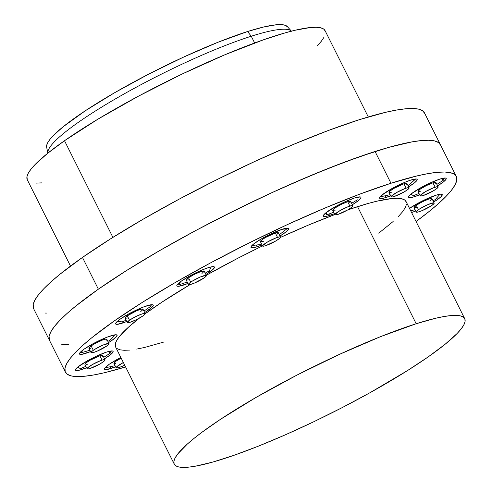 <?xml version="1.0" encoding="UTF-8"?>
<svg xmlns="http://www.w3.org/2000/svg" width="492" height="492" viewBox="0 0 492 492"><rect width="100%" height="100%" fill="white"/><g stroke="black" fill="none" stroke-linecap="round" stroke-linejoin="round"><path stroke-width="0.74" d="M414.036 207.618L416.293 205.293A10.024 1.525 153.4 0 0 414.049 207.642L416.244 212.021A10.024 1.525 -26.6 0 1 418.483 209.672L416.293 205.293L422.48 201.714L428.981 198.977L431.988 198.688L429.737 201.013M434.172 203.042L431.982 198.663A10.024 1.525 153.4 0 0 425.887 200.146A10.024 1.525 153.4 0 0 416.293 205.293L418.483 209.672A10.024 1.525 -26.6 0 1 428.077 204.524A10.024 1.525 -26.6 0 1 434.172 203.042A10.024 1.525 -26.6 0 1 431.933 205.392L434.116 203.436L433.907 202.87L428.151 204.494L419.781 208.817L416.712 211.105L416.232 211.997L418.04 212.046L422.265 210.57L431.933 205.392A10.024 1.525 -26.6 0 1 422.339 210.545A10.024 1.525 -26.6 0 1 416.244 212.021M438.144 186.886L435.949 182.507A10.024 1.525 153.4 0 0 432.954 182.821L435.143 187.2A10.024 1.525 -26.6 0 1 438.144 186.886A10.024 1.525 -26.6 0 1 433.175 190.958A10.024 1.525 -26.6 0 1 423.206 195.552L433.108 190.994L436.939 188.461L438.151 186.911L437.265 186.696L433.723 187.698L425.248 191.751L420.273 195.472L420.482 196.037L423.206 195.552A10.024 1.525 -26.6 0 1 420.211 195.865A10.024 1.525 -26.6 0 1 425.18 191.794A10.024 1.525 -26.6 0 1 435.143 187.2L432.954 182.821L435.961 182.526L434.743 184.082M388.988 192.427L390.205 190.878L394.037 188.338L403.932 183.787L406.128 188.165A10.024 1.525 -26.6 0 1 409.123 187.852A10.024 1.525 -26.6 0 1 404.153 191.923A10.024 1.525 -26.6 0 1 394.19 196.517L404.086 191.966L407.917 189.432L409.135 187.876L407.327 187.827L404.701 188.664L396.232 192.723L391.251 196.443L391.46 197.003L392.069 197.021L394.19 196.517A10.024 1.525 -26.6 0 1 391.195 196.831A10.024 1.525 -26.6 0 1 396.165 192.759A10.024 1.525 -26.6 0 1 406.128 188.165L403.932 183.787L406.939 183.498A10.024 1.525 153.4 0 0 403.932 183.787A10.024 1.525 153.4 0 0 393.969 188.381A10.024 1.525 153.4 0 0 389 192.452L391.195 196.831M335.741 210.041L332.733 210.33L334.984 208.005L341.171 204.42L347.678 201.689L349.867 206.068A10.024 1.525 -26.6 0 1 352.869 205.754A10.024 1.525 -26.6 0 1 347.893 209.826A10.024 1.525 -26.6 0 1 337.93 214.42L347.826 209.863L351.657 207.329L352.875 205.779L351.989 205.564L348.441 206.566L339.972 210.619L334.997 214.34L335.2 214.906L337.93 214.42A10.024 1.525 -26.6 0 1 334.935 214.733A10.024 1.525 -26.6 0 1 339.904 210.662A10.024 1.525 -26.6 0 1 349.867 206.068L347.678 201.689L350.679 201.394A10.024 1.525 153.4 0 0 347.678 201.689A10.024 1.525 153.4 0 0 337.709 206.283A10.024 1.525 153.4 0 0 332.74 210.355L334.935 214.733M280.508 237.046L278.318 232.661A10.024 1.525 153.4 0 0 275.323 232.974L277.513 237.353A10.024 1.525 -26.6 0 1 280.508 237.046A10.024 1.525 -26.6 0 1 275.538 241.117A10.024 1.525 -26.6 0 1 265.575 245.711L275.471 241.154L279.302 238.62L280.52 237.064L279.634 236.855L276.086 237.851L267.617 241.91L262.636 245.631L262.568 246L263.46 246.209L265.575 245.711A10.024 1.525 -26.6 0 1 262.58 246.025A10.024 1.525 -26.6 0 1 267.55 241.947A10.024 1.525 -26.6 0 1 277.513 237.353L275.323 232.974L278.048 232.488L278.257 233.054L277.113 234.241M189.26 279.807L186.253 280.096L188.504 277.771A10.024 1.525 153.4 0 0 186.265 280.12L188.461 284.499A10.024 1.525 -26.6 0 1 190.699 282.15L188.504 277.771L194.697 274.192L201.197 271.455L204.205 271.166L201.954 273.49M206.388 275.52L204.192 271.141A10.024 1.525 153.4 0 0 198.098 272.623A10.024 1.525 153.4 0 0 188.504 277.771L190.699 282.15A10.024 1.525 -26.6 0 1 200.293 277.002A10.024 1.525 -26.6 0 1 206.388 275.52A10.024 1.525 -26.6 0 1 204.149 277.875L206.333 275.914L206.123 275.354L200.367 276.971L191.991 281.295L189.666 282.925L188.448 284.481L190.256 284.524L194.481 283.054L204.149 277.875A10.024 1.525 -26.6 0 1 194.555 283.023A10.024 1.525 -26.6 0 1 188.461 284.499M125.048 318.146L127.299 315.821A10.024 1.525 153.4 0 0 125.06 318.17L127.25 322.549A10.024 1.525 -26.6 0 1 129.494 320.2L127.299 315.821L136.967 310.643L141.192 309.167L143 309.216M145.183 313.57L142.988 309.191A10.024 1.525 153.4 0 0 136.893 310.673A10.024 1.525 153.4 0 0 127.299 315.821L129.494 320.2A10.024 1.525 -26.6 0 1 139.088 315.052A10.024 1.525 -26.6 0 1 145.183 313.57A10.024 1.525 -26.6 0 1 142.938 315.919A10.024 1.525 -26.6 0 1 133.344 321.073A10.024 1.525 -26.6 0 1 127.25 322.549L130.245 322.235L136.751 319.499L142.938 315.919L145.189 313.595L142.188 313.884L135.681 316.62L129.494 320.2L127.243 322.524M88.88 348.231L91.131 345.901A10.024 1.525 153.4 0 0 88.886 348.25L91.081 352.635A10.024 1.525 -26.6 0 1 93.32 350.286L91.131 345.901L95.577 343.219L102.397 340.083L105.94 339.086L106.825 339.296L106.352 340.187M109.009 343.656L106.819 339.277A10.024 1.525 153.4 0 0 100.725 340.753A10.024 1.525 153.4 0 0 91.131 345.901L93.32 350.286A10.024 1.525 -26.6 0 1 102.914 345.132A10.024 1.525 -26.6 0 1 109.009 343.656A10.024 1.525 -26.6 0 1 106.77 346.005L108.541 344.572L109.021 343.68L108.744 343.484L102.988 345.107L94.618 349.431L92.287 351.054L91.069 352.61L92.883 352.659L97.102 351.183L106.77 346.005A10.024 1.525 -26.6 0 1 97.176 351.153A10.024 1.525 -26.6 0 1 91.081 352.635M105.042 359.812L102.846 355.433A10.024 1.525 153.4 0 0 99.851 355.747L102.047 360.126A10.024 1.525 -26.6 0 1 105.042 359.812A10.024 1.525 -26.6 0 1 100.073 363.883A10.024 1.525 -26.6 0 1 90.11 368.477L100.005 363.926L103.837 361.386L105.054 359.837L103.246 359.787L100.62 360.624L92.152 364.683L87.17 368.403L87.379 368.963L87.988 368.982L90.11 368.477A10.024 1.525 -26.6 0 1 87.115 368.791A10.024 1.525 -26.6 0 1 92.084 364.72A10.024 1.525 -26.6 0 1 102.047 360.126L99.851 355.747L102.859 355.458M124.728 365.212A10.024 1.525 -26.6 0 1 119.125 367.512L124.728 365.212M110.811 368.545A21.015 3.198 -26.6 0 1 104.532 369.197A21.015 3.198 -26.6 0 1 120.841 357.456L109.23 364.277L104.655 368.385L104.507 369.154L106.37 369.59L115.614 366.792A21.015 3.198 -26.6 0 1 110.811 368.545L109.937 366.804L110.811 368.545M81.795 369.51A21.015 3.198 -26.6 0 1 75.51 370.168A21.015 3.198 -26.6 0 1 85.928 361.632A21.015 3.198 -26.6 0 1 106.813 352.001L96.875 355.968L89.538 359.621L78.037 366.866L75.633 369.351L75.491 370.119L76.069 370.525L79.286 370.218L86.598 367.764A21.015 3.198 -26.6 0 1 81.795 369.51L81.186 368.299L81.795 369.51M84.181 349.086A21.015 3.198 -26.6 0 1 104.286 338.293A21.015 3.198 -26.6 0 1 117.065 335.187A21.015 3.198 -26.6 0 1 112.367 340.113L111.573 338.533L112.367 340.113L116.942 336.005L117.084 335.237L115.226 334.794L107.791 336.891L93.505 343.465L84.181 349.086L79.606 353.194L79.458 353.963L81.321 354.406L90.565 351.602A21.015 3.198 -26.6 0 1 79.483 354.012A21.015 3.198 -26.6 0 1 84.181 349.086M120.349 319.001A21.015 3.198 -26.6 0 1 140.46 308.207A21.015 3.198 -26.6 0 1 153.233 305.108A21.015 3.198 -26.6 0 1 148.535 310.034L147.741 308.447L148.535 310.034L153.11 305.926L153.252 305.157L152.674 304.745L151.395 304.714L143.965 306.805L129.673 313.386L120.349 319.001L115.774 323.109L115.632 323.877L116.21 324.289L117.49 324.32L126.739 321.522A21.015 3.198 -26.6 0 1 115.651 323.927A21.015 3.198 -26.6 0 1 120.349 319.001M181.554 280.95A21.015 3.198 -26.6 0 1 201.665 270.157A21.015 3.198 -26.6 0 1 214.438 267.058A21.015 3.198 -26.6 0 1 209.74 271.984L209.186 270.877L209.74 271.984L214.315 267.876L214.463 267.107L212.599 266.664L208.159 267.716L201.812 270.096L190.884 275.335L181.554 280.95L176.979 285.059L176.837 285.827L177.415 286.239L178.694 286.27L187.944 283.472A21.015 3.198 -26.6 0 1 176.856 285.877A21.015 3.198 -26.6 0 1 181.554 280.95M257.261 246.744A21.015 3.198 -26.6 0 1 250.982 247.396A21.015 3.198 -26.6 0 1 261.393 238.866A21.015 3.198 -26.6 0 1 282.279 229.235L268.65 234.967L261.535 238.78L253.509 244.093L251.105 246.578L250.957 247.347L251.541 247.759L254.751 247.445L262.064 244.991A21.015 3.198 -26.6 0 1 257.261 246.744L256.393 245.016L257.261 246.744M329.615 215.453A21.015 3.198 -26.6 0 1 323.336 216.111A21.015 3.198 -26.6 0 1 333.754 207.575A21.015 3.198 -26.6 0 1 354.634 197.944L344.701 201.911L337.358 205.564L325.864 212.802L323.459 215.293L323.312 216.062L323.896 216.468L327.106 216.16L334.419 213.706A21.015 3.198 -26.6 0 1 329.615 215.453L328.914 214.057L329.615 215.453M385.876 197.55A21.015 3.198 -26.6 0 1 379.59 198.208A21.015 3.198 -26.6 0 1 390.008 189.672A21.015 3.198 -26.6 0 1 410.894 180.047L404.547 182.427L393.618 187.661L382.118 194.906L379.713 197.39L379.572 198.159L380.15 198.565L383.366 198.258L390.679 195.804A21.015 3.198 -26.6 0 1 385.876 197.55L385.002 195.81L385.876 197.55M414.891 196.585A21.015 3.198 -26.6 0 1 408.612 197.243A21.015 3.198 -26.6 0 1 419.03 188.707A21.015 3.198 -26.6 0 1 439.916 179.076L429.977 183.042L422.634 186.696L411.14 193.934L408.735 196.425L408.588 197.194L409.172 197.6L412.382 197.292L419.694 194.838A21.015 3.198 -26.6 0 1 414.891 196.585L414.282 195.373L414.891 196.585M409.492 208.368A21.015 3.198 -26.6 0 1 429.559 197.636A21.015 3.198 -26.6 0 1 442.222 194.58A21.015 3.198 -26.6 0 1 437.529 199.506L436.736 197.925L437.529 199.506L441.244 196.499L442.247 194.629L440.383 194.186L435.943 195.238L422.314 200.97L409.338 208.473M65.411 372.161A218.571 33.29 -26.6 0 0 125.595 366.94L104.636 372.69L93.781 374.953L84.538 376.257L76.998 376.571L71.223 375.906L67.275 374.258L65.19 371.651L64.993 368.108L66.678 363.656L70.239 358.348L75.633 352.229L82.81 345.353L91.703 337.801L114.267 320.938L142.471 302.279L175.226 282.543L211.265 262.494L249.216 242.9L287.611 224.506L324.978 208.03L359.88 194.1L390.974 183.252A218.571 33.29 -26.6 0 1 456.293 176.425A218.571 33.29 -26.6 0 1 416.06 221.486L430.002 210.785L438.895 203.233L446.072 196.363L451.465 190.244L455.026 184.93L456.711 180.484L456.514 176.935L454.43 174.328L450.481 172.68L444.707 172.016L437.167 172.335L427.923 173.633L417.075 175.902L390.974 183.252L375.07 151.493L390.974 183.252A218.571 33.29 -26.6 0 0 173.756 283.398A218.571 33.29 -26.6 0 0 65.411 372.161L49.514 340.409A218.571 33.29 -26.6 0 1 98.369 289.179L82.465 257.427A218.571 33.29 153.4 0 0 33.61 308.65L49.514 340.409A218.571 33.29 153.4 0 1 157.852 251.64A218.571 33.29 153.4 0 1 375.07 151.493L343.976 162.342L309.074 176.277L271.707 192.753L233.313 211.142L195.361 230.736L159.322 250.791L126.567 270.52L98.369 289.179A218.571 33.29 -26.6 0 1 307.525 176.929A218.571 33.29 -26.6 0 1 440.389 144.673A218.571 33.29 153.4 0 0 375.07 151.493L388.815 147.36L360.076 156.505L326.922 168.953L290.612 184.229L271.707 192.753L252.544 201.751L214.192 220.834L195.361 230.736L159.322 250.791L126.567 270.52L111.825 280.034L98.369 289.179L75.799 306.042L66.906 313.601L59.729 320.47L54.335 326.59L50.781 331.897L49.089 336.35L49.52 340.427M416.189 323.736A162.428 24.735 -26.6 0 1 464.725 318.668A162.428 24.735 -26.6 0 1 384.215 384.633A162.428 24.735 -26.6 0 1 222.796 459.048A162.428 24.735 -26.6 0 1 174.26 464.122A162.428 24.735 -26.6 0 1 254.77 398.157A162.428 24.735 -26.6 0 1 416.189 323.736L357.549 206.64L416.189 323.736L435.58 318.275L443.643 316.59L450.512 315.624L456.121 315.39L460.407 315.882L463.341 317.106L464.891 319.044L465.038 321.682L463.784 324.991L461.139 328.933L457.136 333.484L445.192 344.203L428.421 356.737L407.462 370.599L369.978 392.721L342.352 407.524L313.847 421.706L285.563 434.725L258.577 446.078L233.94 455.328L212.587 462.123L195.336 466.201L188.473 467.166L182.864 467.4L178.571 466.902L175.644 465.678L174.094 463.741L173.947 461.109L175.201 457.8L177.846 453.852L187.181 444.202L193.793 438.587L201.609 432.517L220.564 419.258L255.858 397.524L296.633 375.267L339.375 354.4L380.402 336.712L416.189 323.736M464.725 318.668L406.084 201.566A162.428 24.735 153.4 0 0 357.549 206.64A162.428 24.735 153.4 0 0 347.813 209.875L367.758 203.565L376.94 201.179L391.872 198.522L397.481 198.288L401.773 198.786L404.701 200.01L406.251 201.948M251.258 36.23L254.635 42.976L251.258 36.23A136.358 20.769 -26.6 0 1 291.43 31.162A136.358 20.769 153.4 0 0 251.258 36.23L247.587 31.525L251.258 36.23A136.358 20.769 153.4 0 0 118.363 97.195A136.358 20.769 153.4 0 0 47.853 153.135A136.358 20.769 -26.6 0 1 118.363 97.195A136.358 20.769 -26.6 0 1 251.258 36.23M291.522 31.26L287.365 26.611A134.722 20.516 153.4 0 0 247.587 31.525L263.675 26.998L276.061 24.797L280.711 24.6L284.271 25.012L287.383 26.629M112.896 237.365L64.501 140.724A166.517 25.363 153.4 0 0 27.281 179.752L26.962 176.665L28.247 173.27L30.959 169.23L35.067 164.568L47.306 153.578L64.501 140.724L112.896 237.365M456.293 176.425L424.485 112.914A218.571 33.29 153.4 0 0 291.621 145.171A218.571 33.29 153.4 0 0 82.465 257.427L98.369 289.179L75.799 306.042L66.906 313.601L59.729 320.47L54.335 326.59L50.781 331.897L49.089 336.35L49.292 339.898M424.707 113.424L422.628 110.817L418.68 109.169L412.905 108.504L405.359 108.818L396.122 110.122L385.267 112.391L359.172 119.74L328.072 130.589L293.171 144.519L255.803 160.995L217.409 179.383L179.463 198.983L143.418 219.032L110.669 238.768L82.465 257.427L59.895 274.29L51.002 281.842L43.825 288.712L38.438 294.831L34.877 300.145L33.192 304.591L33.622 308.668M45.19 313.06L46.869 313.072M368.287 116.942L325.064 30.633A166.517 25.363 153.4 0 0 223.842 55.209A166.517 25.363 153.4 0 0 64.501 140.724L98.086 119.064L138.393 96.204L181.96 74.12L225.022 54.71L263.884 39.649L285.772 32.687L295.188 30.233L310.495 27.515L316.239 27.275L320.643 27.78L323.65 29.034L325.237 31.021M317.279 45.824L321.393 41.162L324.099 37.115M36.107 183.116L41.851 182.87M46.783 147.649L46.66 145.466L47.699 142.723L49.895 139.451L53.216 135.681L63.124 126.788L85.331 110.755L114.605 92.73L148.424 74.267L183.879 56.955L217.907 42.287L247.587 31.525A134.722 20.516 153.4 0 0 115.946 91.955A134.722 20.516 153.4 0 0 46.642 147.157L47.878 153.264M61.094 344.818L68.64 344.498M440.611 145.183L438.526 142.569L434.584 140.927L428.809 140.257L421.263 140.577L412.019 141.874L388.815 147.36L412.019 141.874L421.263 140.577L428.809 140.257L434.577 140.927L438.526 142.569M334.843 214.549A162.428 24.735 153.4 0 0 280.458 237.427L308.502 225.053L334.843 214.549M262.519 245.902A162.428 24.735 153.4 0 0 206.259 275.268L237.993 258.165L262.519 245.902M190.176 284.542A162.428 24.735 153.4 0 0 145.201 313.767L161.93 302.156L190.176 284.542M115.626 347.038L115.306 344.006L116.561 340.698L119.205 336.756L128.547 327.1L139.519 318.041A162.428 24.735 153.4 0 0 115.62 347.02L174.26 464.122M104.525 358.785L110.565 354.652L112.969 352.167L113.117 351.399L112.533 350.987L106.813 352.001A21.015 3.198 -26.6 0 1 113.092 351.349A21.015 3.198 -26.6 0 1 104.525 358.785M108.498 342.623L112.367 340.113A21.015 3.198 -26.6 0 1 108.498 342.623M144.666 312.543L148.535 310.034A21.015 3.198 -26.6 0 1 144.666 312.543M205.871 274.493L209.74 271.984A21.015 3.198 -26.6 0 1 205.871 274.493M279.997 236.012L286.036 231.88L288.441 229.395L288.583 228.626L286.725 228.183L282.279 229.235A21.015 3.198 -26.6 0 1 288.564 228.577A21.015 3.198 -26.6 0 1 279.997 236.012M352.352 204.727L358.391 200.595L360.796 198.11L360.937 197.341L360.359 196.929L354.634 197.944A21.015 3.198 -26.6 0 1 360.919 197.292A21.015 3.198 -26.6 0 1 352.352 204.727M408.606 186.825L414.645 182.692L417.05 180.207L417.198 179.439L416.613 179.026L410.894 180.047A21.015 3.198 -26.6 0 1 417.173 179.389A21.015 3.198 -26.6 0 1 408.606 186.825M437.628 185.859L443.667 181.726L446.072 179.242L446.213 178.473L445.635 178.061L439.916 179.076A21.015 3.198 -26.6 0 1 446.195 178.424A21.015 3.198 -26.6 0 1 437.628 185.859M411.576 212.532L415.728 210.994A21.015 3.198 -26.6 0 1 411.576 212.532M433.661 202.015L437.529 199.506A21.015 3.198 -26.6 0 1 433.661 202.015M117.004 348.582L119.937 349.806L124.224 350.298L129.833 350.064M136.702 349.099L144.765 347.413L164.156 341.952M378.735 233.171L393.163 221.486M398.495 216.382L402.499 211.837L405.144 207.888L406.398 204.58M109.378 364.166L105.337 367.819L115.054 365.673L105.337 367.819L109.378 364.166M115.737 363.465L114.205 363.613M113.929 363.422L116.18 361.091L121.18 358.121A10.024 1.525 153.4 0 0 113.935 363.44L116.13 367.825A10.024 1.525 -26.6 0 1 123.369 362.499L116.598 366.909L116.118 367.801L116.395 367.998L119.125 367.512A10.024 1.525 -26.6 0 1 116.13 367.825M80.331 368.656L85.885 366.337L80.331 368.656L77.761 367.094L80.331 368.656M103.787 357.309L110.454 353.016L108.129 351.608L110.454 353.016L109.562 351.245L110.454 353.016L103.787 357.309M87.914 364.098L86.721 364.437M84.907 364.387L86.125 362.832L89.956 360.298L99.851 355.747A10.024 1.525 153.4 0 0 89.888 360.341A10.024 1.525 153.4 0 0 84.919 364.412L87.115 368.791M102.791 355.821L102.379 356.343M80.737 352.905L89.882 350.243L80.737 352.905L80.374 352.186L80.737 352.905L83.849 349.314L80.737 352.905M107.877 341.393L110.14 340.187L114.771 334.849L110.14 340.187L107.877 341.393M112.606 335.31L110.94 335.796L112.606 335.31M90.688 348.274L89.157 348.422M117.207 321.454L122.305 321.879L126.069 320.194L122.305 321.879L117.207 321.454M143.941 311.098L151.315 305.944L147.409 305.618L151.315 305.944L150.737 304.8L151.315 305.944L143.941 311.098M142.932 309.579L140.749 311.541M128.055 317.857L125.325 318.342M180.564 281.664L178.947 284.837L187.212 282.014L178.947 284.837L178.288 283.521L178.947 284.837L180.564 281.664M205.195 273.134L209.266 270.834L211.283 266.873L209.266 270.834L205.195 273.134M255.705 242.458L252.599 244.868L255.705 242.458M251.922 245.526L259.733 244.635L261.467 243.804L259.733 244.635L251.922 245.526M279.339 234.696L286.977 228.755L282.002 229.327L286.977 228.755L286.695 228.19L286.977 228.755L279.339 234.696M263.38 241.326L260.655 241.812M260.379 241.615L261.59 240.065L265.422 237.531L275.323 232.974A10.024 1.525 153.4 0 0 265.354 237.568A10.024 1.525 153.4 0 0 260.385 241.64L262.58 246.025M326.313 212.446L326.62 214.936L333.687 212.23L326.62 214.936L325.642 212.987L326.62 214.936L326.313 212.446M351.626 203.282L357.18 199.943L356.86 197.31L357.18 199.943L351.626 203.282M350.612 201.763L349.468 202.95M384.443 193.178L380.396 196.831L390.113 194.678L380.396 196.831L384.443 193.178M408.077 185.767L415.531 179.094L410.162 180.281L415.476 178.983L408.077 185.767M391.995 192.138L389.264 192.624M409.123 187.852L406.933 183.473L405.722 185.047M410.857 194.168L413.428 195.73L418.987 193.411L413.428 195.73L410.857 194.168M436.89 184.383L443.55 180.09L441.232 178.682L443.55 180.09L442.665 178.313L443.55 180.09L436.89 184.383M421.017 191.173L418.009 191.462L420.26 189.131L426.447 185.552L432.954 182.821A10.024 1.525 153.4 0 0 422.991 187.409A10.024 1.525 153.4 0 0 418.016 191.486L420.211 195.865M437.769 194.703L436.103 195.183L437.769 194.703M410.752 210.877L415.045 209.629L410.752 210.877M433.04 200.785L435.303 199.58L439.934 194.242L435.303 199.58L433.04 200.785M417.044 207.329L414.313 207.815M350.673 201.376L352.869 205.754M70.504 266.061L27.281 179.752"/></g></svg>
